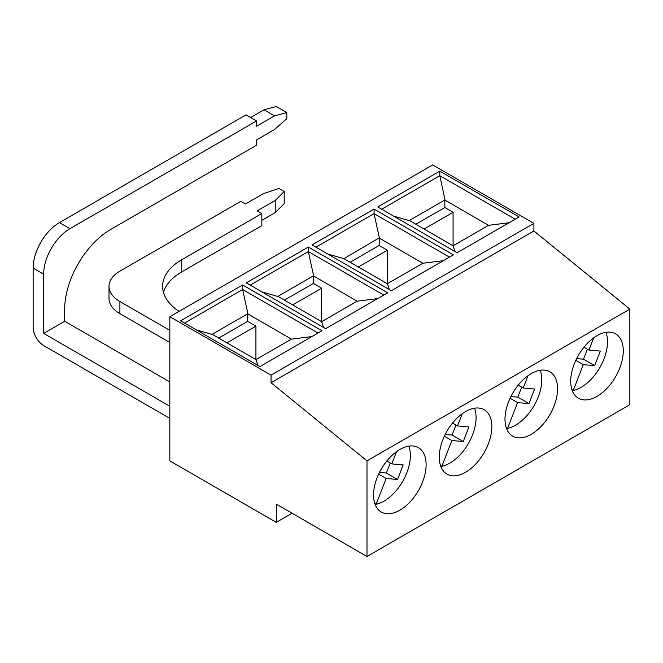 <?xml version="1.0" encoding="UTF-8"?>
<svg xmlns="http://www.w3.org/2000/svg" width="663" height="663" viewBox="0 0 663 663"><rect width="100%" height="100%" fill="white"/><g stroke="black" fill="none" stroke-linecap="round" stroke-linejoin="round"><path stroke-width="0.99" d="M313.408 275.858L277.921 296.353L321.646 321.679L321.646 288.173L313.408 283.416L313.408 275.858L357.133 301.193L377.645 298.615M242.641 284.974L180.593 320.793L259.913 366.589L321.961 330.762L242.641 284.974L242.641 289.507L318.033 333.033M271.043 382.717L366.987 460.876L366.987 556.489L276.297 504.129L276.297 522.345L169.836 460.876L169.836 316.699L432.699 164.938L533.906 223.365L271.043 375.134L271.043 382.717L533.906 230.956L533.906 223.365M391.344 290.709L453.393 254.882L374.073 209.085L312.024 244.912L391.344 290.709M399.847 449.497A37.178 21.465 120 0 0 375.556 482.25A37.178 21.465 120 0 0 381.258 512.043A37.178 21.465 120 0 0 391.899 513.369A37.178 21.465 120 0 0 422.306 482.647A37.178 21.465 120 0 0 418.428 447.658A37.178 21.465 120 0 0 399.847 449.497M465.559 411.557A37.178 21.465 120 0 0 441.276 444.309A37.178 21.465 120 0 0 446.97 474.103A37.178 21.465 120 0 0 457.619 475.429A37.178 21.465 120 0 0 488.026 444.707A37.178 21.465 120 0 0 484.147 409.709A37.178 21.465 120 0 0 465.559 411.557M596.99 335.677A37.178 21.465 120 0 0 572.708 368.429A37.178 21.465 120 0 0 578.401 398.223A37.178 21.465 120 0 0 589.051 399.549A37.178 21.465 120 0 0 619.457 368.819A37.178 21.465 120 0 0 615.579 333.829A37.178 21.465 120 0 0 596.99 335.677M531.278 373.617A37.178 21.465 120 0 0 506.988 406.369A37.178 21.465 120 0 0 512.69 436.163A37.178 21.465 120 0 0 523.331 437.489A37.178 21.465 120 0 0 553.738 406.767A37.178 21.465 120 0 0 549.867 371.769A37.178 21.465 120 0 0 531.278 373.617M366.987 460.876L629.85 309.115L533.906 230.956M629.85 309.115L629.85 404.728L366.987 556.489M390.242 462.998L386.355 473.026L379.476 472.412M378.648 474.136L386.139 478.462L397.527 479.482L403.179 464.912L391.792 463.893L386.811 461.017M455.091 251.633L453.078 245.799L453.078 212.293L444.84 207.536L444.84 199.977L409.353 220.464L453.078 245.799L488.565 225.312L445.105 200.226L439.793 175.687L515.184 219.213M587.393 349.177L583.498 359.205L576.628 358.592M583.498 359.205L594.67 365.661L600.322 351.092L588.943 350.072L583.954 347.197M389.38 289.574L387.358 283.739L387.358 250.233L358.343 266.99M387.358 250.233L379.12 245.476L379.393 238.166L374.073 213.627L449.464 257.153M350.105 262.233L379.12 245.476M510.079 398.256L517.571 402.582L507.56 428.381L506.217 427.602M507.56 428.381A37.178 21.465 120 0 0 534.461 404.944A37.178 21.465 120 0 0 540.221 370.261M386.139 478.462L376.128 504.261A37.178 21.465 120 0 0 403.029 480.824A37.178 21.465 120 0 0 408.789 446.141M396.549 451.636L391.792 463.893M308.361 247.034L246.313 282.852L325.624 328.649L387.681 292.822L308.361 247.034L308.361 251.567L383.753 295.093M218.674 338.113L247.689 321.356L247.689 313.798L291.413 339.133L311.925 336.555M257.948 365.454L255.926 359.619L212.201 334.293L247.689 313.798M386.355 473.026L397.527 479.482M212.475 334.533L196.306 329.867M593.7 337.815L588.943 350.072M455.962 425.058L452.067 435.085L463.238 441.541L468.89 426.972L457.511 425.953L462.268 413.695M521.673 387.117L517.786 397.145L528.958 403.601L534.61 389.032L523.223 388.012L518.242 385.137M379.393 238.166L422.845 263.252L443.356 260.675M291.413 339.133L255.926 359.619L255.926 326.113L247.689 321.356M255.926 326.113L226.912 342.87M184.521 323.063L242.641 289.507L247.954 314.047M453.078 212.293L424.055 229.05M509.076 222.735L488.565 225.312M575.799 360.316L583.291 364.642L594.67 365.661M379.12 237.918L343.906 258.653L387.358 283.739L422.845 263.252M415.817 224.293L444.84 207.536M444.359 436.196L451.859 440.522L441.848 466.321L440.505 465.542M441.848 466.321A37.178 21.465 120 0 0 468.749 442.884A37.178 21.465 120 0 0 474.509 408.201M250.241 285.123L308.361 251.567L313.674 276.106M583.291 364.642L573.28 390.441A37.178 21.465 120 0 0 600.181 367.004A37.178 21.465 120 0 0 605.941 332.32M169.836 316.699L271.043 375.134M276.297 522.345L292.068 513.237M452.067 435.085L445.196 434.472M451.859 440.522L463.238 441.541M439.793 171.145L377.744 206.972L457.056 252.769L519.112 216.942L439.793 171.145L439.793 175.687L381.673 209.243M376.128 504.261L374.786 503.482M278.187 296.593L262.018 291.927M321.646 288.173L292.623 304.93M284.386 300.173L313.408 283.416M517.571 402.582L528.958 403.601M527.98 375.755L523.223 388.012M343.906 258.653L327.737 253.987M452.522 423.077L457.511 425.953M323.66 327.514L321.646 321.679L357.133 301.193M573.28 390.441L571.937 389.662M409.618 220.713L393.449 216.047M315.953 247.183L374.073 213.627L374.073 209.085M517.786 397.145L510.908 396.532M169.836 406.245L43.667 333.398L64.692 321.257L169.836 381.963M43.667 333.398L43.667 274.209A37.178 21.465 -60 0 1 69.955 228.677L256.581 120.931L256.581 126.243L274.548 115.868L286.814 112.577L286.814 118.652L274.548 129.525L256.581 139.901L256.581 145.214L110.696 229.439A65.057 37.559 120 0 0 64.692 309.115L64.692 321.257M169.836 418.386L43.667 345.539A14.868 8.586 -120 0 1 33.15 327.323L33.15 268.142A37.178 21.465 -60 0 1 59.438 222.611L246.072 114.856L256.581 120.931M109.005 286.35L109.005 298.491A37.178 21.465 0 0 0 119.895 313.665L119.895 301.524A37.178 21.465 180 0 1 109.005 286.35A37.178 21.465 180 0 1 119.895 271.175L240.81 201.361L245.409 204.022L263.418 193.621L278.916 188.458L284.195 191.508L275.244 200.45L275.244 212.591L261.844 220.331M163.471 292.424A65.057 37.559 180 0 1 181.67 271.938L181.67 259.797A65.057 37.559 0 0 0 162.617 286.35A65.057 37.559 0 0 0 179.109 311.345M181.67 259.797L261.844 213.503L261.844 225.644L181.67 271.938M275.244 200.45L257.244 210.851L261.844 213.503M275.244 212.591L284.195 203.649L284.195 191.508M169.836 342.506L119.895 313.665M119.895 301.524L169.836 330.365M250.672 117.517L264.04 109.793L276.297 106.511L286.814 112.577M274.548 115.868L264.04 109.793M43.667 274.209L33.15 268.142M69.955 228.677L59.438 222.611"/></g></svg>
